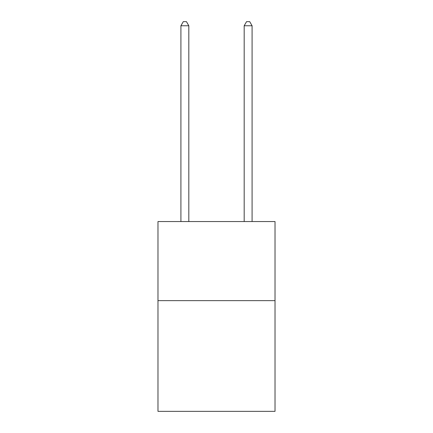 <?xml version="1.0" encoding="UTF-8"?>
<svg xmlns="http://www.w3.org/2000/svg" width="433" height="433" viewBox="0 0 433 433"><rect width="100%" height="100%" fill="white"/><g stroke="black" fill="none" stroke-linecap="round" stroke-linejoin="round"><path stroke-width="0.65" d="M275.02 300.637L275.02 411.35L157.98 411.35L157.98 221.561L275.02 221.561L275.02 300.637L157.98 300.637M188.82 221.561L188.82 25.764L180.913 25.764L180.913 221.561M180.913 25.764L183.289 21.65L186.45 21.65L188.82 25.764M252.087 221.561L252.087 25.764L244.18 25.764L244.18 221.561M244.18 25.764L246.55 21.65L249.711 21.65L252.087 25.764"/></g></svg>
